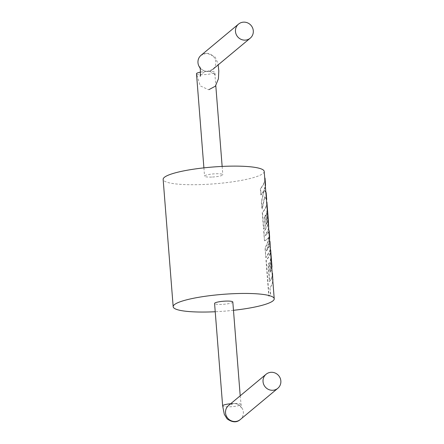 <?xml version="1.0" encoding="UTF-8"?>
<svg xmlns="http://www.w3.org/2000/svg" width="444" height="444" viewBox="0 0 444 444"><rect width="100%" height="100%" fill="white"/><g stroke="black" fill="none" stroke-linecap="round" stroke-linejoin="round"><path stroke-width="0.33" stroke-dasharray="2.22 1.67" d="M232.823 302.025A9.152 1.526 -4.5 0 1 221.723 304.39A9.152 1.526 -4.5 0 1 214.574 303.463M233.472 310.306A50.688 8.442 -4.5 0 1 215.229 311.744M264.075 190.121L265.889 192.835L266.422 199.628L264.596 196.753L261.96 209.069L261.383 201.726L263.925 190.465L260.85 194.966L260.351 188.611C263.453 185.059 264.913 181.574 264.735 178.149L265.235 184.499L264.075 190.121L265.801 191.719M264.463 240.815L263.714 231.307C266.217 228.438 267.654 225.602 268.026 222.799L267.055 210.423L266.411 212.998L267.166 222.577L266.289 224.509L265.54 214.929L264.324 216.911L265.124 227.078L263.536 229.082L262.238 212.587C265.34 209.035 266.8 205.544 266.622 202.12L268.515 226.168C268.676 229.209 267.532 232.306 265.085 235.459C267.654 233.838 268.92 232.268 268.875 230.758L269.342 236.713C269.636 241.37 268.603 246.087 266.261 250.86C268.731 247.685 269.885 244.572 269.719 241.519L270.168 247.191C270.346 250.616 268.886 254.101 265.784 257.653L265.018 247.863C267.133 244.228 268.426 240.609 268.898 237.018C268.243 238.262 266.766 239.527 264.463 240.815L263.964 231.307C266.483 228.432 267.932 225.591 268.304 222.783L267.332 210.406L266.689 212.987L267.443 222.566L266.561 224.503L265.806 214.924L264.585 216.905L265.384 227.078L263.792 229.082L262.493 212.587C265.606 209.03 267.077 205.528 266.899 202.098M272.216 273.243L272.716 279.603C272.871 282.362 271.944 285.165 269.941 288.023L270.424 294.133L268.82 296.176L266 260.345C269.097 256.793 270.557 253.302 270.379 249.878L271.639 268.681L270.812 258.175L270.168 260.75L270.923 270.329L270.052 272.261L269.297 262.682L268.082 264.663L269.441 281.668C271.445 278.81 272.372 276.002 272.216 273.243L272.499 273.227C272.649 275.985 271.722 278.799 269.702 281.663L269.441 281.668M264.208 171.44A50.688 8.442 -4.5 0 1 202.747 184.521A50.688 8.442 -4.5 0 1 163.148 179.393M211.705 177.062A9.152 1.526 -4.5 0 1 204.556 176.135A9.152 1.526 -4.5 0 1 215.651 173.776A9.152 1.526 -4.5 0 1 222.799 174.703A9.152 1.526 -4.5 0 1 211.705 177.062M200.527 72.122A9.152 1.526 -4.5 0 1 207.592 71.362A9.152 1.526 -4.5 0 1 214.741 72.283A9.152 1.526 -4.5 0 1 203.646 74.648A9.152 1.526 -4.5 0 1 196.492 73.721L200.2 85.859L208.403 89.644L209.024 89.594M212.737 69.397L207.592 71.362A9.152 8.786 50.2 0 0 212.737 69.397A9.152 8.786 50.2 0 0 215.79 62.01A9.152 8.786 50.2 0 0 210.267 54.174A9.152 8.786 50.2 0 0 201.027 55.334L206.81 53.075L215.007 56.888L217.782 63.042L218.171 64.874M200.127 67.982A9.152 8.786 50.2 0 0 207.315 71.367M265.235 184.499L265.512 184.476M265.407 186.691L264.347 190.11M265.889 192.835L266.172 192.813M266.422 199.628L264.868 196.748L262.215 209.074L261.638 201.726L264.197 190.459L261.105 194.966L260.606 188.611C263.719 185.054 265.19 181.557 265.013 178.127M268.898 237.018L269.175 237.002C268.515 238.25 267.033 239.521 264.713 240.815M268.026 222.799L268.304 222.783M267.055 210.423L267.332 210.406M266.411 212.998L266.689 212.987M267.166 222.577L267.443 222.566M265.085 235.459L265.346 235.459C267.926 233.827 269.197 232.256 269.153 230.736M268.687 228.36L265.346 235.459M266.261 250.86L266.517 250.854C269.003 247.68 270.168 244.561 270.002 241.497M269.608 240.06L266.517 250.854M265.784 257.653L265.268 247.863C267.399 244.222 268.703 240.598 269.175 237.002M270.341 249.384L266.039 257.653M272.716 279.603L272.999 279.581M269.941 288.023L270.685 294.133L269.07 296.181L266.25 260.345C269.364 256.782 270.834 253.285 270.657 249.855M272.894 281.801L270.207 288.017M271.706 266.744L271.989 266.722M271.639 268.681L271.917 268.664L271.09 258.158L270.446 260.739L271.201 270.313L270.318 272.255L269.564 262.676L268.343 264.657L269.702 281.663M270.812 258.175L271.09 258.158M270.168 260.75L270.446 260.739M270.923 270.329L271.201 270.313M230.697 403.724A9.152 1.526 -4.5 0 1 233.733 403.518L228.582 405.483A9.152 8.786 -129.8 0 1 233.733 403.518A9.152 1.526 -4.5 0 1 240.881 404.445A9.152 1.526 -4.5 0 1 229.787 406.804A9.152 1.526 -4.5 0 1 222.638 405.877M240.204 395.809L241.436 407.903L240.237 406.132C238.606 404.395 236.436 403.524 233.733 403.518A9.152 8.786 -129.8 0 1 243.351 412.165A9.152 8.786 -129.8 0 1 240.298 419.547M200.255 76.34C199.905 75.946 203.496 71.023 207.592 71.362C213.636 71.379 215.834 76.412 215.296 75.746L214.741 72.283L215.795 85.664M222.15 166.422L222.799 174.703M207.592 71.362C201.637 71.379 199.35 66.35 199.889 66.972M203.901 167.86L204.556 176.135"/><path stroke-width="0.67" d="M266.089 374.253A9.152 8.786 -129.8 0 1 275.33 373.099A9.152 8.786 -129.8 0 1 280.852 380.935A9.152 8.786 -129.8 0 1 277.8 388.317A9.152 8.786 -129.8 0 1 268.559 389.471A9.152 8.786 -129.8 0 1 263.037 381.635A9.152 8.786 -129.8 0 1 266.089 374.253L228.582 405.483A9.152 8.786 -129.8 0 0 225.535 412.865A9.152 8.786 -129.8 0 0 231.058 420.701A9.152 8.786 -129.8 0 0 240.298 419.547C236.769 422.76 232.379 422.549 227.134 418.903L224.314 414.374L222.638 405.877L214.574 303.463A9.152 1.526 -4.5 0 1 225.674 301.104A9.152 1.526 -4.5 0 1 232.823 302.025L240.204 395.809M215.229 311.744A50.688 8.442 -4.5 0 1 212.765 311.849A50.688 8.442 -4.5 0 1 173.171 306.721A50.688 8.442 -4.5 0 1 234.632 293.645A50.688 8.442 -4.5 0 1 274.226 298.768A50.688 8.442 -4.5 0 1 233.472 310.306M173.171 306.721L163.148 179.393A50.688 8.442 -4.5 0 1 224.609 166.317A50.688 8.442 -4.5 0 1 264.208 171.44L274.226 298.768M207.592 71.362A9.152 1.526 -4.5 0 1 207.598 71.362A9.152 8.786 50.2 0 0 207.598 71.362A9.152 8.786 50.2 0 1 207.315 71.367M238.528 24.104A9.152 8.786 50.2 0 0 235.475 31.485A9.152 8.786 50.2 0 0 241.003 39.322A9.152 8.786 50.2 0 0 250.244 38.167A9.152 8.786 50.2 0 0 253.296 30.786A9.152 8.786 50.2 0 0 247.769 22.949A9.152 8.786 50.2 0 0 238.528 24.104L201.027 55.334A9.152 8.786 50.2 0 0 197.974 62.715A9.152 8.786 50.2 0 0 200.127 67.982M203.901 167.86L196.492 73.721A9.152 1.526 -4.5 0 1 200.527 72.122M265.235 184.499L265.512 184.476L265.407 186.691M265.889 192.835L266.172 192.813L266.705 199.606L266.422 199.628M265.801 191.719L266.172 192.813M264.735 178.149L265.013 178.127L265.512 184.476M266.622 202.12L266.899 202.098L268.481 222.172L268.687 228.36M268.515 226.168L268.792 226.146M268.875 230.758L269.153 230.736L269.625 236.691L269.608 240.06M269.342 236.713L269.625 236.691M269.719 241.519L270.002 241.497L270.341 249.384M270.168 247.191L270.446 247.169M272.216 273.243L272.499 273.227L272.894 281.801M272.716 279.603L272.999 279.581M270.379 249.878L270.657 249.855L271.989 266.722L271.639 268.681M271.706 266.744L271.989 266.722M222.638 405.877A9.152 1.526 -4.5 0 1 230.697 403.724M215.795 85.664L222.15 166.422M218.171 64.874L218.803 70.929L218.415 78.799L215.384 86.175L209.024 89.594M199.889 66.972L200.416 70.141L200.255 76.34M212.737 69.397L250.244 38.167M240.298 419.547L277.8 388.317"/></g></svg>
